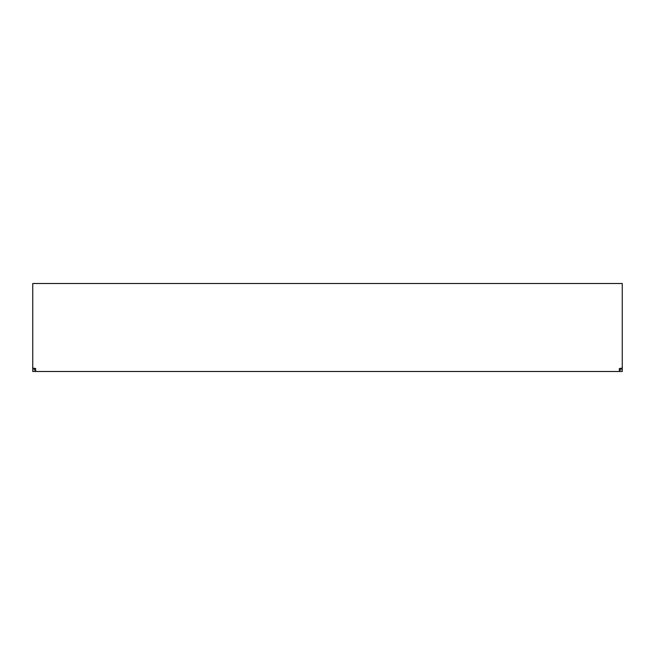 <?xml version="1.0" encoding="UTF-8"?>
<svg xmlns="http://www.w3.org/2000/svg" width="655" height="655" viewBox="0 0 655 655"><rect width="100%" height="100%" fill="white"/><g stroke="black" fill="none" stroke-linecap="round" stroke-linejoin="round"><path stroke-width="0.98" d="M619.319 370.026L620.784 370.026L620.784 368.56L622.25 368.56L622.25 371.491L35.681 371.491L35.681 368.56L32.75 368.044L32.75 368.56L34.216 368.56L34.216 370.026L35.681 370.026M622.25 368.56L622.25 368.044L619.319 368.56L619.319 371.491M622.25 368.044L622.25 283.509L32.75 283.509L32.75 368.044M35.681 371.491L32.75 371.491L32.75 368.56"/></g></svg>
